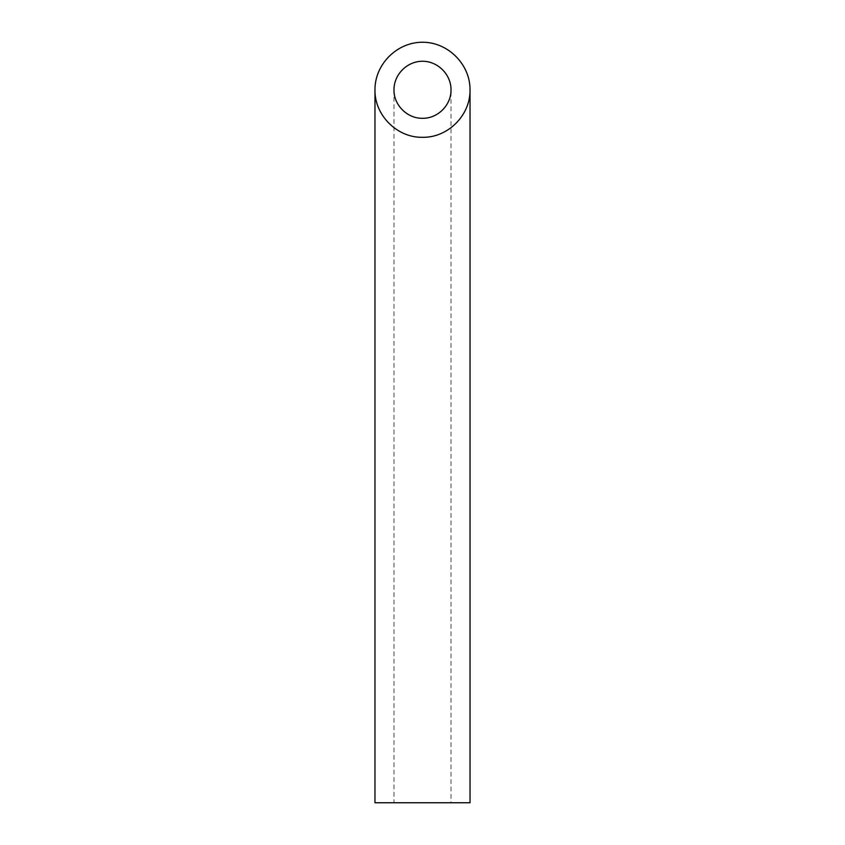 <?xml version="1.0" encoding="UTF-8"?>
<svg xmlns="http://www.w3.org/2000/svg" width="845" height="845" viewBox="0 0 845 845"><rect width="100%" height="100%" fill="white"/><g stroke="black" fill="none" stroke-linecap="round" stroke-linejoin="round"><path stroke-width="0.63" stroke-dasharray="4.22 3.17" d="M451.019 802.75L393.981 802.75L451.019 802.75L451.019 89.781M374.969 802.75L470.031 802.75M393.981 89.781L393.981 802.75"/><path stroke-width="1.27" d="M422.5 118.3C437.742 118.617 451.336 105.023 451.019 89.781C451.135 74.518 437.763 61.146 422.5 61.262C407.237 61.146 393.865 74.518 393.981 89.781C393.664 105.023 407.258 118.617 422.5 118.3M470.031 802.75L374.969 802.75L374.969 89.781C374.441 115.184 397.097 137.841 422.5 137.312C447.903 137.841 470.559 115.184 470.031 89.781L470.031 802.75M470.031 89.781C470.221 64.347 447.934 42.06 422.5 42.25C397.065 42.06 374.779 64.347 374.969 89.781"/></g></svg>
